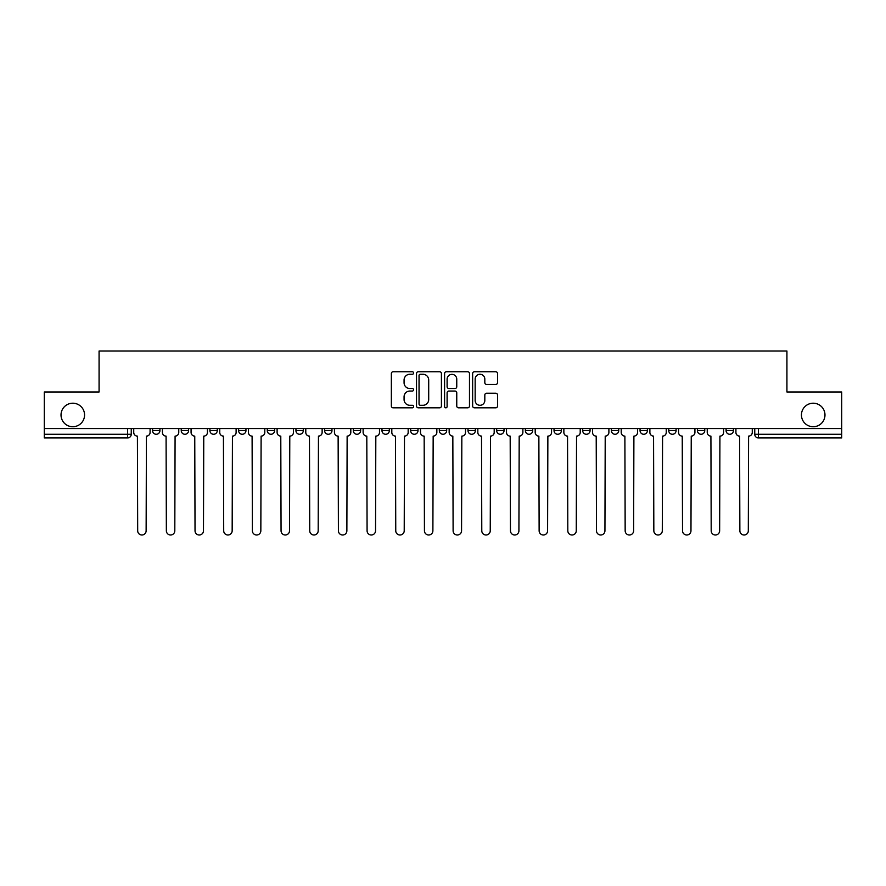 <?xml version="1.0" encoding="UTF-8"?>
<svg xmlns="http://www.w3.org/2000/svg" width="886" height="886" viewBox="0 0 886 886"><rect width="100%" height="100%" fill="white"/><g stroke="black" fill="none" stroke-linecap="round" stroke-linejoin="round"><path stroke-width="1.33" d="M413.585 373.006A1.263 1.263 0 0 0 412.322 371.743L393.151 371.743A1.805 1.805 0 0 0 391.357 373.549L391.357 406.021A1.805 1.805 0 0 0 393.151 407.826L412.322 407.826A1.263 1.263 0 0 0 413.585 406.563A1.263 1.263 0 0 0 412.322 405.301L409.841 405.301A5.77 5.77 0 0 1 404.071 399.531L404.071 396.817A5.77 5.77 0 0 1 409.841 391.047L412.322 391.047A1.263 1.263 0 0 0 413.585 389.785A1.263 1.263 0 0 0 412.322 388.522L409.841 388.522A5.77 5.77 0 0 1 404.071 382.752L404.071 380.039A5.77 5.77 0 0 1 409.841 374.269L412.322 374.269A1.263 1.263 0 0 0 413.585 373.006M801.442 414.969A11.762 11.762 0 0 0 813.204 426.731A11.762 11.762 0 0 0 824.977 414.969A11.762 11.762 0 0 0 813.204 403.208A11.762 11.762 0 0 0 801.442 414.969M61.023 414.969A11.762 11.762 0 0 0 72.796 426.731A11.762 11.762 0 0 0 84.558 414.969A11.762 11.762 0 0 0 72.796 403.208A11.762 11.762 0 0 0 61.023 414.969M726.077 430.596L726.077 428.569L726.077 430.596A3.677 3.677 0 0 0 729.754 434.273A3.677 3.677 0 0 1 726.077 430.596L733.431 430.596A3.677 3.677 0 0 1 729.754 434.273M640.057 428.569L640.057 430.596L647.4 430.596A3.677 3.677 0 0 1 643.723 434.273A3.677 3.677 0 0 1 640.057 430.596L640.057 428.569M611.373 428.569L611.373 430.596L618.727 430.596A3.677 3.677 0 0 1 615.05 434.273A3.677 3.677 0 0 1 611.373 430.596L611.373 428.569M467.996 428.569L467.996 430.596L475.35 430.596A3.677 3.677 0 0 1 471.673 434.273A3.677 3.677 0 0 1 467.996 430.596L467.996 428.569M381.977 428.569L381.977 430.596L389.331 430.596A3.677 3.677 0 0 1 385.654 434.273A3.677 3.677 0 0 1 381.977 430.596L381.977 428.569M324.619 428.569L324.619 430.596L331.973 430.596A3.677 3.677 0 0 1 328.296 434.273A3.677 3.677 0 0 1 324.619 430.596L324.619 428.569M295.946 428.569L295.946 430.596L303.3 430.596A3.677 3.677 0 0 1 299.623 434.273A3.677 3.677 0 0 1 295.946 430.596L295.946 428.569M238.6 430.596L238.6 428.569L238.6 430.596A3.677 3.677 0 0 0 242.277 434.273A3.677 3.677 0 0 1 238.6 430.596L245.943 430.596A3.677 3.677 0 0 1 242.277 434.273M181.242 430.596L181.242 428.569L181.242 430.596A3.677 3.677 0 0 0 184.919 434.273A3.677 3.677 0 0 1 181.242 430.596L188.596 430.596A3.677 3.677 0 0 1 184.919 434.273A3.677 3.677 0 0 0 188.596 430.596L188.596 428.569L188.596 430.596M495.728 384.458A1.805 1.805 0 0 0 497.533 382.663L497.533 373.549A1.805 1.805 0 0 0 495.728 371.743L474.442 371.743A1.805 1.805 0 0 0 472.637 373.549L472.637 406.021A1.805 1.805 0 0 0 474.442 407.826L495.728 407.826A1.805 1.805 0 0 0 497.533 406.021L497.533 395.012A1.805 1.805 0 0 0 495.728 393.218L486.613 393.218A1.805 1.805 0 0 0 484.819 395.012L484.819 400.472A4.829 4.829 0 0 1 479.99 405.301A4.829 4.829 0 0 1 475.162 400.472L475.162 379.097A4.829 4.829 0 0 1 479.99 374.269A4.829 4.829 0 0 1 484.819 379.097L484.819 382.663A1.805 1.805 0 0 0 486.613 384.458L495.728 384.458M44.3 428.569L44.3 391.989L99.077 391.989L99.077 351L786.923 351L786.923 391.989L841.7 391.989L841.7 428.569L44.3 428.569L44.3 434.273L131.25 434.273L131.25 428.569L131.25 434.273A3.677 3.677 0 0 1 127.573 437.95L44.3 437.95L44.3 434.273M441.416 373.549A1.805 1.805 0 0 0 439.622 371.743L418.325 371.743A1.805 1.805 0 0 0 416.52 373.549L416.52 406.021A1.805 1.805 0 0 0 418.325 407.826L439.622 407.826A1.805 1.805 0 0 0 441.416 406.021L441.416 373.549M446.378 371.743L467.675 371.743A1.805 1.805 0 0 1 469.48 373.549L469.48 406.021A1.805 1.805 0 0 1 467.675 407.826L458.56 407.826A1.805 1.805 0 0 1 456.755 406.021L456.755 392.852A1.805 1.805 0 0 0 454.95 391.047L448.914 391.047A1.805 1.805 0 0 0 447.109 392.852L447.109 406.563A1.263 1.263 0 0 1 445.846 407.826A1.263 1.263 0 0 1 444.584 406.563L444.584 373.549A1.805 1.805 0 0 1 446.378 371.743M754.75 428.569L754.75 434.273L841.7 434.273L841.7 437.95L758.427 437.95A3.677 3.677 0 0 1 754.75 434.273L754.75 428.569M841.7 428.569L841.7 434.273M733.431 428.569L733.431 430.596L733.431 428.569M704.758 428.569L704.758 430.596A3.677 3.677 0 0 1 701.081 434.273A3.677 3.677 0 0 1 697.404 430.596L704.758 430.596L704.758 428.569M697.404 428.569L697.404 430.596M676.084 430.596L676.084 428.569L676.084 430.596A3.677 3.677 0 0 1 672.408 434.273A3.677 3.677 0 0 1 668.731 430.596L676.084 430.596A3.677 3.677 0 0 1 672.408 434.273M668.731 428.569L668.731 430.596M647.4 428.569L647.4 430.596M618.727 428.569L618.727 430.596M590.054 428.569L590.054 430.596A3.677 3.677 0 0 1 586.377 434.273A3.677 3.677 0 0 1 582.7 430.596L590.054 430.596M582.7 428.569L582.7 430.596M561.381 428.569L561.381 430.596A3.677 3.677 0 0 1 557.704 434.273A3.677 3.677 0 0 1 554.027 430.596L561.381 430.596A3.677 3.677 0 0 1 557.704 434.273M554.027 428.569L554.027 430.596M532.707 428.569L532.707 430.596A3.677 3.677 0 0 1 529.031 434.273A3.677 3.677 0 0 1 525.354 430.596A3.677 3.677 0 0 0 529.031 434.273M525.354 428.569L525.354 430.596L532.707 430.596M504.023 428.569L504.023 430.596A3.677 3.677 0 0 1 500.346 434.273A3.677 3.677 0 0 1 496.669 430.596A3.677 3.677 0 0 0 500.346 434.273M496.669 428.569L496.669 430.596L504.023 430.596M475.35 428.569L475.35 430.596A3.677 3.677 0 0 1 471.673 434.273M446.677 428.569L446.677 430.596A3.677 3.677 0 0 1 443 434.273A3.677 3.677 0 0 1 439.323 430.596L446.677 430.596M439.323 428.569L439.323 430.596M410.65 428.569L410.65 430.596L418.004 430.596L418.004 428.569L418.004 430.596A3.677 3.677 0 0 1 414.327 434.273A3.677 3.677 0 0 1 410.65 430.596A3.677 3.677 0 0 0 414.327 434.273M389.331 428.569L389.331 430.596M360.646 428.569L360.646 430.596A3.677 3.677 0 0 1 356.969 434.273A3.677 3.677 0 0 1 353.292 430.596L360.646 430.596L360.646 428.569M353.292 428.569L353.292 430.596M331.973 430.596L331.973 428.569L331.973 430.596A3.677 3.677 0 0 1 328.296 434.273M303.3 430.596L303.3 428.569L303.3 430.596A3.677 3.677 0 0 1 299.623 434.273M274.627 428.569L274.627 430.596A3.677 3.677 0 0 1 270.95 434.273A3.677 3.677 0 0 1 267.273 430.596A3.677 3.677 0 0 0 270.95 434.273A3.677 3.677 0 0 0 274.627 430.596L274.627 428.569M267.273 428.569L267.273 430.596L274.627 430.596M245.943 428.569L245.943 430.596M217.269 428.569L217.269 430.596A3.677 3.677 0 0 1 213.592 434.273A3.677 3.677 0 0 1 209.916 430.596A3.677 3.677 0 0 0 213.592 434.273M209.916 428.569L209.916 430.596L217.269 430.596M159.923 428.569L159.923 430.596A3.677 3.677 0 0 1 156.246 434.273A3.677 3.677 0 0 1 152.569 430.596A3.677 3.677 0 0 0 156.246 434.273A3.677 3.677 0 0 0 159.923 430.596L159.923 428.569M152.569 428.569L152.569 430.596L159.923 430.596M758.427 428.569L758.427 437.95A3.677 3.677 0 0 1 754.75 434.273M127.573 428.569L127.573 437.95A3.677 3.677 0 0 0 131.25 434.273M420.307 374.269A1.263 1.263 0 0 0 419.045 375.531L419.045 404.038A1.263 1.263 0 0 0 420.307 405.301L422.932 405.301A5.77 5.77 0 0 0 428.702 399.531L428.702 380.039A5.77 5.77 0 0 0 422.932 374.269L420.307 374.269M456.755 379.186A4.829 4.829 0 0 0 451.926 374.357A4.829 4.829 0 0 0 447.109 379.186L447.109 386.717A1.805 1.805 0 0 0 448.914 388.522L454.95 388.522A1.805 1.805 0 0 0 456.755 386.717L456.755 379.186M133.731 428.569L133.731 432.434A3.677 3.677 0 0 0 137.408 436.111L137.684 530.769A4.231 4.231 0 0 0 141.904 535A4.231 4.231 0 0 0 146.135 530.769L146.411 436.111A3.677 3.677 0 0 0 150.088 432.434L150.088 428.569M162.404 428.569L162.404 432.434A3.677 3.677 0 0 0 166.081 436.111L166.358 530.769A4.231 4.231 0 0 0 170.577 535A4.231 4.231 0 0 0 174.808 530.769L175.085 436.111A3.677 3.677 0 0 0 178.762 432.434L178.762 428.569M191.077 428.569L191.077 432.434A3.677 3.677 0 0 0 194.754 436.111L195.031 530.769A4.231 4.231 0 0 0 199.261 535A4.231 4.231 0 0 0 203.481 530.769L203.758 436.111A3.677 3.677 0 0 0 207.435 432.434L207.435 428.569M219.75 428.569L219.75 432.434A3.677 3.677 0 0 0 223.427 436.111L223.704 530.769A4.231 4.231 0 0 0 227.935 535A4.231 4.231 0 0 0 232.165 530.769L232.442 436.111A3.677 3.677 0 0 0 236.119 432.434L236.119 428.569M248.434 428.569L248.434 432.434A3.677 3.677 0 0 0 252.1 436.111L252.377 530.769A4.231 4.231 0 0 0 256.608 535A4.231 4.231 0 0 0 260.838 530.769L261.115 436.111A3.677 3.677 0 0 0 264.792 432.434L264.792 428.569M277.108 428.569L277.108 432.434A3.677 3.677 0 0 0 280.784 436.111L281.061 530.769A4.231 4.231 0 0 0 285.281 535A4.231 4.231 0 0 0 289.512 530.769L289.788 436.111A3.677 3.677 0 0 0 293.465 432.434L293.465 428.569M305.781 428.569L305.781 432.434A3.677 3.677 0 0 0 309.458 436.111L309.735 530.769A4.231 4.231 0 0 0 313.965 535A4.231 4.231 0 0 0 318.185 530.769L318.462 436.111A3.677 3.677 0 0 0 322.139 432.434L322.139 428.569M334.454 428.569L334.454 432.434A3.677 3.677 0 0 0 338.131 436.111L338.408 530.769A4.231 4.231 0 0 0 342.638 535A4.231 4.231 0 0 0 346.869 530.769L347.135 436.111A3.677 3.677 0 0 0 350.812 432.434L350.812 428.569M363.127 428.569L363.127 432.434A3.677 3.677 0 0 0 366.804 436.111L367.081 530.769A4.231 4.231 0 0 0 371.312 535A4.231 4.231 0 0 0 375.542 530.769L375.819 436.111A3.677 3.677 0 0 0 379.496 432.434L379.496 428.569M391.811 428.569L391.811 432.434A3.677 3.677 0 0 0 395.488 436.111L395.754 530.769A4.231 4.231 0 0 0 399.985 535A4.231 4.231 0 0 0 404.215 530.769L404.492 436.111A3.677 3.677 0 0 0 408.169 432.434L408.169 428.569M420.485 428.569L420.485 432.434A3.677 3.677 0 0 0 424.161 436.111L424.438 530.769A4.231 4.231 0 0 0 428.658 535A4.231 4.231 0 0 0 432.889 530.769L433.165 436.111A3.677 3.677 0 0 0 436.842 432.434L436.842 428.569M449.158 428.569L449.158 432.434A3.677 3.677 0 0 0 452.835 436.111L453.111 530.769A4.231 4.231 0 0 0 457.342 535A4.231 4.231 0 0 0 461.562 530.769L461.839 436.111A3.677 3.677 0 0 0 465.515 432.434L465.515 428.569M477.831 428.569L477.831 432.434A3.677 3.677 0 0 0 481.508 436.111L481.785 530.769A4.231 4.231 0 0 0 486.015 535A4.231 4.231 0 0 0 490.246 530.769L490.512 436.111A3.677 3.677 0 0 0 494.189 432.434L494.189 428.569M506.504 428.569L506.504 432.434A3.677 3.677 0 0 0 510.181 436.111L510.458 530.769A4.231 4.231 0 0 0 514.688 535A4.231 4.231 0 0 0 518.919 530.769L519.196 436.111A3.677 3.677 0 0 0 522.873 432.434L522.873 428.569M535.188 428.569L535.188 432.434A3.677 3.677 0 0 0 538.865 436.111L539.131 530.769A4.231 4.231 0 0 0 543.362 535A4.231 4.231 0 0 0 547.592 530.769L547.869 436.111A3.677 3.677 0 0 0 551.546 432.434L551.546 428.569M563.861 428.569L563.861 432.434A3.677 3.677 0 0 0 567.538 436.111L567.815 530.769A4.231 4.231 0 0 0 572.035 535A4.231 4.231 0 0 0 576.265 530.769L576.542 436.111A3.677 3.677 0 0 0 580.219 432.434L580.219 428.569M592.535 428.569L592.535 432.434A3.677 3.677 0 0 0 596.212 436.111L596.488 530.769A4.231 4.231 0 0 0 600.719 535A4.231 4.231 0 0 0 604.939 530.769L605.216 436.111A3.677 3.677 0 0 0 608.892 432.434L608.892 428.569M621.208 428.569L621.208 432.434A3.677 3.677 0 0 0 624.885 436.111L625.162 530.769A4.231 4.231 0 0 0 629.392 535A4.231 4.231 0 0 0 633.623 530.769L633.9 436.111A3.677 3.677 0 0 0 637.566 432.434L637.566 428.569M649.881 428.569L649.881 432.434A3.677 3.677 0 0 0 653.558 436.111L653.835 530.769A4.231 4.231 0 0 0 658.065 535A4.231 4.231 0 0 0 662.296 530.769L662.573 436.111A3.677 3.677 0 0 0 666.25 432.434L666.25 428.569M678.565 428.569L678.565 432.434A3.677 3.677 0 0 0 682.242 436.111L682.519 530.769A4.231 4.231 0 0 0 686.739 535A4.231 4.231 0 0 0 690.969 530.769L691.246 436.111A3.677 3.677 0 0 0 694.923 432.434L694.923 428.569M707.238 428.569L707.238 432.434A3.677 3.677 0 0 0 710.915 436.111L711.192 530.769A4.231 4.231 0 0 0 715.423 535A4.231 4.231 0 0 0 719.642 530.769L719.919 436.111A3.677 3.677 0 0 0 723.596 432.434L723.596 428.569M735.912 428.569L735.912 432.434A3.677 3.677 0 0 0 739.588 436.111L739.865 530.769A4.231 4.231 0 0 0 744.096 535A4.231 4.231 0 0 0 748.316 530.769L748.592 436.111A3.677 3.677 0 0 0 752.269 432.434L752.269 428.569"/></g></svg>
